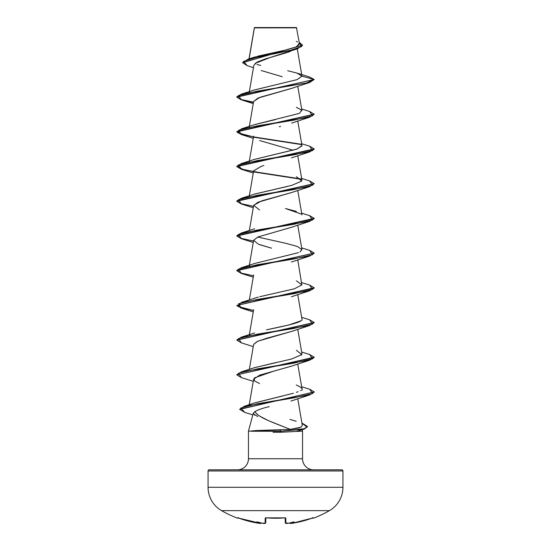 <?xml version="1.0" encoding="UTF-8"?>
<svg xmlns="http://www.w3.org/2000/svg" width="551" height="551" viewBox="0 0 551 551"><rect width="100%" height="100%" fill="white"/><g stroke="black" fill="none" stroke-linecap="round" stroke-linejoin="round"><path stroke-width="0.83" d="M313.395 518.216A0.579 0.579 0 0 1 312.699 517.974A0.579 0.579 0 0 0 313.395 518.216A107.913 107.913 0 0 0 329.457 510.632A26.978 26.978 0 0 0 342.942 487.27L208.058 487.27A26.978 26.978 0 0 0 221.543 510.632L329.457 510.632A107.913 107.913 0 0 1 313.395 518.216L312.878 517.919L313.395 518.216M237.605 518.216A107.913 107.913 0 0 1 221.543 510.632A107.913 107.913 0 0 0 237.605 518.216L237.777 517.871A0.579 0.579 26 0 0 238.025 517.906A0.579 0.579 -154 0 1 237.777 517.871L237.605 518.216L238.328 517.926M291.362 523.395L302.162 521.232L312.878 517.919M290.473 523.429L290.832 523.436M286.045 523.395L286.403 523.436M285.204 517.878A0.579 0.544 -1.5 0 0 285.783 518.174L284.619 517.871A107.424 96.556 180 0 1 266.381 517.871L265.217 518.174L265.086 523.312L264.074 523.429L265.086 523.312L265.217 518.174L266.381 517.871L285.439 517.919L285.914 523.312A0.579 0.572 178.5 0 1 285.28 522.754L285.156 517.919L285.28 522.754A0.579 0.572 -1.5 0 0 285.914 523.312L285.783 518.174A0.579 0.544 178.5 0 1 285.253 517.947M264.604 523.436L263.447 523.388L263.495 522.989M260.527 523.429L259.638 523.395L260.651 523.381A0.579 0.579 5 0 0 260.706 523.388L260.651 523.374A79.496 37.64 -36.7 0 1 256.897 521.831A79.496 41.8 33.8 0 0 263.364 523.374A107.769 107.355 0 0 0 263.447 523.381L263.447 523.381A107.769 107.355 180 0 1 263.364 523.374L265.086 523.312A0.579 0.572 1.5 0 0 265.72 522.754L265.072 522.913M292.671 27.832L254.397 27.881L249.121 58.854L254.397 27.881L296.727 27.839L254.376 27.736M342.942 470.967L208.058 470.967L208.058 487.27L342.942 487.27L342.942 470.967A1.164 1.164 0 0 0 341.785 469.81L209.215 469.81A1.164 1.164 0 0 0 208.058 470.967L342.942 470.967L342.942 487.27A26.978 26.978 0 0 1 329.457 510.632L221.543 510.632A26.978 26.978 0 0 1 208.058 487.27L208.058 470.967A1.164 1.164 0 0 1 209.215 469.81L341.785 469.81A1.164 1.164 0 0 1 342.942 470.967M313.588 469.81A11.054 11.054 0 0 1 302.533 458.749L302.533 431.109L280.032 432.294L302.533 431.109L302.533 458.749A11.054 11.054 0 0 0 313.588 469.81M248.467 458.749A11.054 11.054 0 0 1 237.412 469.81A11.054 11.054 0 0 0 248.467 458.749L302.533 458.749L248.467 458.749L248.467 431.109L251.352 431.109L248.467 431.109L253.267 413.209L248.467 431.109L248.467 458.749M269.308 406.652C263.344 407.967 258.591 409.593 255.03 411.521C257.427 417.472 275.583 423.423 290.246 429.374L256.325 430.538L290.246 429.374L268.847 420.833L259.969 416.28C257.193 414.4 255.547 412.816 255.03 411.521L253.267 413.209L254.714 415.254M290.356 51.388L287.973 52.262M286.878 52.627L265.479 58.888L257.269 62.022L253.894 65.149L249.238 92.286M291.789 88.318L260.024 97.293L253.632 101.398L249.238 126.999M291.631 123.093L309.648 117.191L257.303 125.869L238.487 130.208L241.345 134.554L253.253 138.322M280.597 126.372L279.185 126.737M253.618 170.879L261.484 166.23L263.846 165.486L261.484 166.23L253.632 170.831L249.238 196.431M291.81 192.464L257.882 202.279L253.632 205.544L249.341 230.511M291.775 227.191L257.875 236.992L253.632 240.264L258.391 244.224L271.574 248.184L259.562 244.678M291.61 331.406L266.829 338.224L257.303 341.4L253.632 344.416L249.341 369.384M291.796 366.05L259.762 375.121L253.632 379.129L249.238 404.723M290.962 401.073L291.486 400.887M300.722 427.225L290.246 429.374L299.262 427.845L301.59 426.632L302.292 425.207L297.747 398.697M254.583 402.933L282.635 396.011M298.084 391.692L296.342 392.333M254.225 367.779L275.948 362.53M301.356 355.133L301.948 353.742L297.747 329.264M249.507 335.538L249.885 335.18M266.477 329.829C287.071 325.593 304.441 321.915 301.893 318.802M254.548 298.236L256.876 297.499M258.309 297.092L241.352 302.437L293.697 293.759L312.52 289.42L309.648 285.081L301.659 282.587M301.865 284.991L297.747 259.831M249.507 266.105L249.885 265.74M299.985 251.945L301.948 249.589L297.292 246.455L285.804 243.322L257.744 237.047M301.604 214.153L285.473 208.526L296.376 211.419M254.376 194.138L287.346 186.472M254.362 159.432L297.388 148.935L301.948 145.436L297.747 120.958M254.369 124.705L275.362 119.629M249.183 92.582L249.052 93.367L249.5 92.52M254.383 89.985L296.982 79.647L301.969 76.203L297.154 73.125L287.718 70.735M257.868 56.154L285.597 50.058L296.039 47.014L299.496 43.963L296.438 27.55L254.562 27.55M254.383 27.798L258.095 27.805M242.612 62.724L302.54 45.148L242.612 62.724L247.22 65.645L243.514 61.43L257.214 57.208L297.581 48.77L270.369 57.428L255.044 63.448M261.202 70.528L282.257 76.734M297.581 48.77L302.533 45.292M301.969 76.203L314.201 79.482L309.648 82.478L257.303 91.156L238.48 95.495L241.352 99.834L253.446 102.458L241.214 99.793L236.806 97.128L314.201 79.482L309.386 76.933L314.201 79.482L301.969 76.203L297.044 79.633L254.617 89.909L241.345 94.138L305.998 83.146L314.201 79.482L236.806 96.838L241.345 94.138M302.54 45.148L299.221 42.358L301.638 46.559L288.993 50.768L248.06 59.184L242.619 62.58M254.3 28.177L254.362 27.75M248.06 59.184L254.08 57.263L284.598 50.293L296.521 46.807L299.207 43.315M297.519 41.993L296.307 41.394M260.761 65.417L256.931 64.495M302.533 431.109L302.217 429.925M307.396 426.584L303.856 429.201L280.679 431.254L280.032 432.294L280.679 431.254L304.517 428.988L307.41 426.44L304.517 428.699L280.679 431.254L251.352 431.254L280.679 431.254L303.291 429.071L307.127 427.177L301.955 423.182M297.003 431.109L303.856 429.201M257.758 416.59L253.253 413.718M253.267 413.209L255.03 411.521M259.562 383.544L254.41 380.872L254.376 377.903L273.819 371.119L291.438 366.188L309.655 360.216L257.303 368.894L238.487 373.234L241.345 377.573L253.253 381.34M253.618 344.478L257.689 341.227L291.431 331.468L309.648 325.496L257.296 334.175L238.48 338.514L241.352 342.853L253.253 346.62M253.618 240.305L257.951 236.958L291.438 227.315L309.655 221.344L257.303 230.022L238.48 234.361L241.352 238.707L253.253 242.468M259.562 209.959L253.687 205.309L261.711 200.867L291.438 192.602L309.648 186.631L257.303 195.309L238.487 199.648L241.345 203.987L253.253 207.755M293.249 150.258L259.569 140.526M253.612 101.48L257.93 98.099L291.438 88.449L309.648 82.478M241.366 134.554L236.806 131.847L314.187 114.346L309.648 117.191M253.901 137.254L301.5 144.596L253.901 137.254M241.366 169.274L236.799 166.567L314.201 149.204L309.655 151.911L257.303 160.589L238.48 164.928L241.352 169.267L253.253 173.035M253.901 171.974L301.5 179.316L253.901 171.974M241.366 203.994L236.806 201.28L314.187 183.779L309.648 186.631M241.366 238.707L236.799 236L314.201 218.637L309.655 221.344M314.187 253.212L309.648 256.063L257.303 264.742L238.487 269.081L241.352 273.42L253.253 277.187M241.366 308.14L236.799 305.433L314.194 288.07L309.655 290.776L257.303 299.455L238.487 303.801L241.352 308.14L253.253 311.907M241.366 342.86L236.806 340.153L314.187 322.645L309.648 325.496M241.366 377.58L236.799 374.866L314.194 357.509L309.655 360.216M314.187 392.085L309.648 394.929L257.813 403.649L240.828 408.009L244.72 412.368L252.806 414.917M236.813 96.983L241.469 99.579L253.494 102.176L241.469 99.579L236.813 96.983M309.634 111.488L314.194 114.202L236.806 131.558L241.228 134.224L253.494 136.896L237.894 132.874L241.352 128.851L293.697 120.173L312.513 115.834L309.648 111.495L301.659 109.002M253.735 136.937L301.115 144.231M309.634 146.208L314.201 148.915L236.799 166.278L241.345 163.571L293.697 154.893L312.52 150.547L309.648 146.208L301.659 143.721M253.729 171.65L301.115 178.951L260.058 172.683L243.418 169.55L236.813 166.423L241.469 169.012L253.494 171.609M309.634 180.921L314.194 183.635L236.806 200.991L241.352 198.284L293.697 189.606L312.513 185.267L309.655 180.928L301.659 178.434M236.813 201.136L241.469 203.732L253.494 206.329L241.469 203.732L236.813 201.136M309.634 215.641L314.201 218.348L236.799 235.711L241.345 233.004L293.697 224.326L312.52 219.987L309.648 215.648L301.659 213.154M236.813 235.856L241.469 238.452L253.494 241.049L241.469 238.452L236.813 235.856M309.634 250.361L314.194 253.067L236.806 270.424L241.352 267.717L293.697 259.039L312.513 254.7L309.655 250.361L301.659 247.874M236.813 270.569L241.469 273.165L253.494 275.762L241.469 273.165L236.813 270.569M309.634 285.074L314.194 287.78L236.799 305.433M236.813 305.288L241.469 307.885L253.494 310.482L237.894 306.459L241.352 302.437M309.634 319.794L314.194 322.5L236.813 340.008L241.352 337.157L293.697 328.479L312.513 324.14L309.655 319.794L301.659 317.307M309.634 354.507L314.194 357.22L236.799 374.866M309.634 389.226L314.201 391.94L239.719 409.248L244.251 406.307L294.392 397.767L312.658 393.504L309.655 389.233L301.659 386.74M302.582 423.388L307.41 426.44M244.74 412.375L239.706 409.393L314.201 391.94M241.366 273.427L236.806 270.713L314.194 253.067M296.376 107.266L301.748 110.214L299.413 113.368L254.617 124.622L241.352 128.851M301.948 145.857L296.569 149.231L254.624 159.342L241.345 163.571M296.383 176.699L301.769 181.038L291.768 185.377L254.617 194.055L241.352 198.284M298.539 252.633L254.617 263.495L241.352 267.717M296.383 280.852L301.927 284.826L294.386 288.8L259.617 296.741M300.784 320.882L288.641 325.035L269.425 329.181M296.383 350.284L301.769 354.624L291.768 358.963L254.617 367.641L241.352 371.87L293.704 363.192L312.52 358.853L309.648 354.513L301.659 352.027M296.259 384.963C302.458 387.883 303.89 389.722 300.557 390.473M293.414 393.249L254.982 402.795L244.251 406.307M250.629 404.716L250.016 405.137M289.971 419.421L296.224 421.267M302.292 425.207L301.59 426.632M279.97 429.828L280.679 430.965L251.29 430.965L280.679 430.965L279.97 429.828M236.813 374.721L241.352 371.87M273.027 432.246L280.032 432.294M256.325 430.538L251.29 430.965M238.122 517.919L248.838 521.232L259.638 523.395M286.926 523.429L287.553 523.381A107.769 107.355 0 0 0 287.636 523.374A79.496 41.8 -33.8 0 0 294.103 521.831A79.496 37.64 36.7 0 1 290.349 523.374L290.294 523.388A0.579 0.579 -5 0 0 290.349 523.381L290.349 523.374A0.579 0.579 175 0 1 290.294 523.388L289.716 522.989L291.982 523.319L312.093 518.174A107.638 107.603 180 0 1 291.982 523.312L289.95 523.305M265.844 517.926L265.72 522.754L265.844 517.926M285.928 522.913L287.519 523.388L286.355 523.45M287.291 523.305L287.636 523.374A107.769 107.355 180 0 1 287.553 523.381L287.505 522.989L287.553 523.388L285.914 523.312M284.605 517.871L266.381 517.871L274.556 518.25M265.747 517.947A0.579 0.544 -178.5 0 1 265.217 518.174A0.579 0.544 1.5 0 0 265.796 517.878M312.968 517.899L313.223 517.871A0.579 0.579 154 0 1 312.975 517.906A0.579 0.579 -26 0 0 313.223 517.871L312.093 518.174L313.016 517.899L312.5 517.582L313.016 517.899L312.093 518.174M263.481 523.388C264.714 523.691 265.465 523.484 265.72 522.754A0.579 0.572 -178.5 0 1 265.086 523.312M261.284 522.989L260.706 523.388L261.284 522.989A0.579 0.579 5 0 0 261.298 522.933A0.579 0.579 -175 0 1 261.284 522.989L260.706 523.388A0.579 0.579 -175 0 1 260.651 523.381L259.018 523.312A107.638 107.603 180 0 1 238.907 518.174L237.777 517.871M265.851 517.871L266.381 517.871M287.553 523.388L287.636 523.374A79.496 41.8 -33.8 0 0 294.103 521.831A79.496 37.64 36.7 0 1 290.349 523.374M238.5 517.582L237.984 517.899L238.907 518.174L260.651 523.374A79.496 37.64 -36.7 0 1 256.897 521.831A79.496 41.8 33.8 0 0 263.364 523.374L263.447 523.388M254.342 27.791L249.011 58.888M297.292 48.867L301.955 76.024M297.747 86.245L301.948 110.723M253.632 136.111L249.238 161.719M297.747 155.678L301.948 180.156M297.747 190.391L301.948 214.876M297.747 225.111L301.948 249.589M253.632 240.264L249.341 265.231M253.632 274.977L249.341 299.951M297.747 294.544L301.948 319.029M253.632 309.696L249.341 334.664M297.747 363.984L301.948 388.462M253.453 67.711L247.213 65.645M309.4 76.94L297.154 73.125M291.431 296.755L309.655 290.776M291.431 262.035L309.648 256.063M291.431 157.882L309.655 151.911M253.253 103.602L241.352 99.834M309.648 394.929L291.431 400.908M254.624 228.775L241.345 233.004M254.624 332.928L241.352 337.157M285.149 517.644L285.301 517.961L284.612 517.906L285.301 517.961L285.149 517.644M265.851 517.644L265.699 517.961L266.388 517.906L265.699 517.961M290.776 523.443L291.982 523.319M261.022 523.326L260.678 523.436M260.651 523.436L260.244 523.443M276.437 518.25L277.311 518.243M277.78 518.229L279.97 518.167M280.239 518.16L283.834 517.961M284.054 517.947L284.612 517.906M265.189 523.381L265.713 522.816"/></g></svg>
